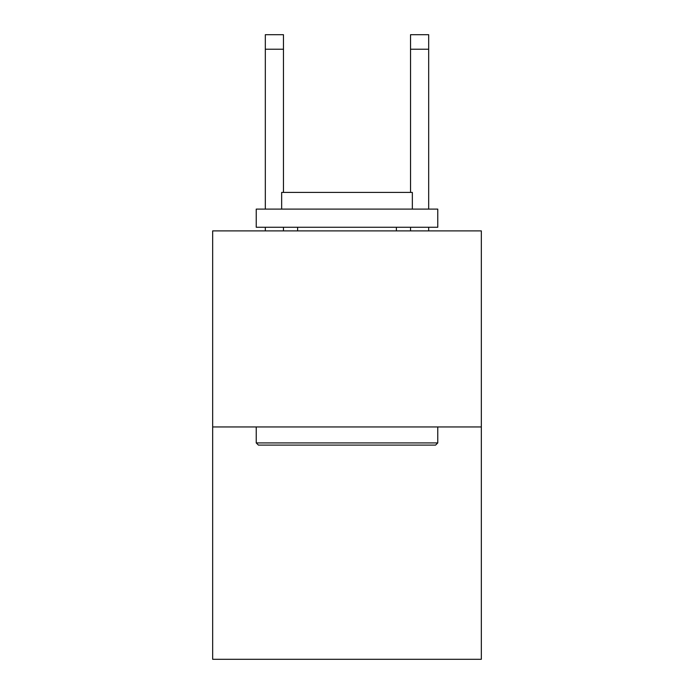 <?xml version="1.0" encoding="UTF-8"?>
<svg xmlns="http://www.w3.org/2000/svg" width="694" height="694" viewBox="0 0 694 694"><rect width="100%" height="100%" fill="white"/><g stroke="black" fill="none" stroke-linecap="round" stroke-linejoin="round"><path stroke-width="1.04" d="M481.332 426.949L481.332 230.894L212.668 230.894L212.668 659.3L481.332 659.3L481.332 426.949L212.668 426.949M410.536 192.412L410.536 34.7L428.684 34.7L428.684 209.111M410.536 34.7L428.684 34.7L410.536 34.7M435.589 445.097L258.411 445.097L256.233 442.919L437.767 442.919L435.589 445.097M256.233 209.111L437.767 209.111L437.767 227.268L256.233 227.268L256.233 209.111M412.349 209.111L412.349 192.412L281.651 192.412L281.651 209.111M256.233 426.949L256.233 442.919M437.767 426.949L437.767 442.919M297.622 227.268L297.622 230.894M396.378 227.268L396.378 230.894M283.464 230.894L283.464 227.268M283.464 192.412L283.464 49.222L265.316 49.222L265.316 34.7L283.464 34.7L283.464 49.222M265.316 230.894L265.316 227.268M265.316 209.111L265.316 49.222M428.684 230.894L428.684 227.268M410.536 227.268L410.536 230.894M410.536 49.222L428.684 49.222"/></g></svg>
